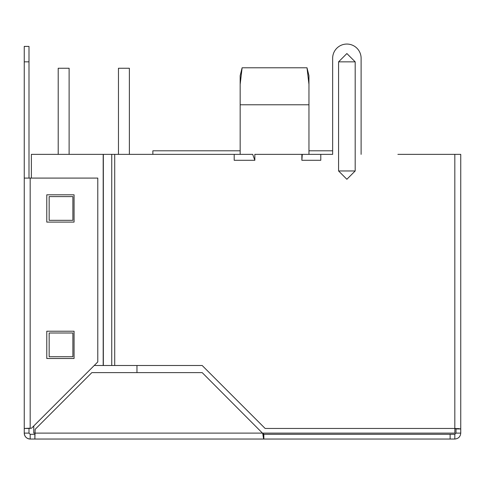 <?xml version="1.0" encoding="UTF-8"?>
<svg xmlns="http://www.w3.org/2000/svg" width="485" height="485" viewBox="0 0 485 485"><rect width="100%" height="100%" fill="white"/><g stroke="black" fill="none" stroke-linecap="round" stroke-linejoin="round"><path stroke-width="0.73" d="M454.851 428.455L454.851 433.111L33.768 433.111L33.768 425.963M136.964 372.613L136.964 365.496M240.16 150.805L152.86 150.805L152.86 154.363M308.957 154.363L308.957 104.784L240.16 104.784L240.16 154.363M454.821 434.293L454.821 439.04L263.852 439.04L263.852 434.293L454.821 434.293L456.003 433.111L456.003 428.946L454.821 428.455L265.125 428.455L202.172 365.496L114.715 365.496L114.715 154.363L234.194 154.363L234.194 160.299L254.837 160.299L254.837 154.363L301.864 154.363L301.864 160.299L320.785 160.299L320.785 154.363L332.649 154.363L332.649 58.285L332.649 150.805L308.957 150.805L308.957 148.434M308.957 104.784L308.957 75.69L306.999 67.779L242.118 67.779L240.16 84.372L240.16 75.69L242.118 67.779L240.996 72.301M240.16 104.784L240.16 84.372M308.957 84.372L306.999 67.779L307.557 70.04M263.519 438.476L262.664 433.111L263.852 434.293L263.519 434.184L263.852 439.04L30.179 439.04A5.929 5.929 0 0 1 24.25 433.111L24.25 46.408L28.997 46.414L24.25 46.421L28.997 46.408L28.997 178.086L24.25 178.08L24.25 197.062M30.179 434.293L30.179 439.04C26.584 438.683 24.602 436.706 24.25 433.111L28.997 433.111L30.179 434.293L34.871 434.293L34.871 439.04L35.132 429.34L91.859 372.613L202.172 372.613L263.519 434.184M450.128 434.293L450.128 439.04M456.003 433.111L460.75 433.111C460.398 436.706 458.422 438.683 454.821 439.04M34.871 434.293L35.126 433.432M460.75 433.111L460.75 154.363L454.821 154.363L454.821 428.455L460.75 428.946L457.761 428.504M30.179 178.086L97.788 178.086L97.788 361.937L31.543 428.188L28.997 428.455L24.25 428.455L30.179 428.188L30.179 178.086L24.25 178.086M28.997 428.455L28.997 433.111M454.821 428.455L456.003 428.946L460.75 428.946M460.75 318.051L460.75 317.717M74.066 358.5L74.066 331.219L46.784 331.219L46.784 358.5L74.066 358.5M74.066 222.094L74.066 194.812L46.784 194.812L46.784 222.094L74.066 222.094M29.652 428.207L30.179 428.188M397.882 154.363L454.821 154.363M338.578 61.844L338.578 170.969L346.872 179.274L355.184 170.969L355.184 61.844L346.884 53.544L338.578 61.844L355.184 61.844M332.649 58.285A14.235 14.235 0 0 1 346.878 44.056A14.235 14.235 0 0 1 361.113 58.285L361.113 154.363L361.113 58.285M320.785 154.363L302.288 154.363L301.864 160.299M254.837 160.299L252.691 154.363L234.194 154.363M103.335 154.363L111.75 154.363L111.75 365.496L103.335 365.496L103.335 154.363L31.367 154.363L31.367 178.086M114.715 154.363L111.75 154.363M111.75 365.496L114.715 365.496M103.335 365.496L94.229 365.496M49.161 333.001L49.161 356.724L72.883 356.724L72.883 333.001L49.161 333.001M49.161 196.595L49.161 220.317L72.883 220.317L72.883 196.595L49.161 196.595M58.206 154.363L58.206 68.252L69.119 68.252L69.119 154.363M118.461 154.363L118.461 68.252L129.374 68.252L129.374 154.363M24.25 61.837L28.997 61.837M355.184 170.969L338.578 170.969M103.184 154.363L103.184 365.496"/></g></svg>
